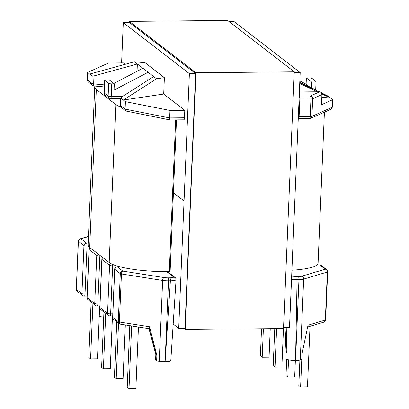 <?xml version="1.0" encoding="UTF-8"?>
<svg xmlns="http://www.w3.org/2000/svg" width="409" height="409" viewBox="0 0 409 409"><rect width="100%" height="100%" fill="white"/><g stroke="black" fill="none" stroke-linecap="round" stroke-linejoin="round"><path stroke-width="0.61" d="M299.209 96.023L310.405 95.987L319.674 91.82A2.536 2.326 -114.2 0 1 321.929 94.576A2.536 0.486 2.4 0 0 322.103 94.413L321.678 104.561A2.536 0.486 -177.6 0 1 321.505 104.724L321.929 94.576L312.665 98.743L311.924 116.355A2.536 2.326 65.8 0 1 309.695 118.584M321.985 97.265L330.61 98.063L332.711 99.684L321.505 104.724M163.702 94.05L123.319 100.031L120.793 98.088L120.476 105.548L125.103 109.116L125.415 101.652L169.98 110.45L184.786 110.312L163.702 94.05L164.387 77.633L156.56 78.794L123.319 100.031L125.415 101.652M147.787 80.307L148.124 72.291L153.661 76.555L121.483 97.122L120.711 97.92L120.394 105.42A2.536 0.486 2.4 0 0 120.476 105.548A2.536 2.403 127.6 0 0 121.381 107.531L125.926 111.033L125.103 109.116L169.663 117.915L169.98 110.45M170.175 119.893C169.812 120.041 169.643 119.382 169.663 117.915L184.474 117.772L184.786 110.312M165.113 361.699L170.389 280.799L168.503 280.819L165.113 361.699A7.607 1.452 -177.6 0 1 159.244 361.3L162.634 280.416L121.432 273.969L119.418 322.021L149.52 326.735L156.872 355.324L156.642 360.891L159.244 361.3M167.378 272.164A2.536 2.403 -52.4 0 1 168.825 272.639L175.113 277.491L173.631 276.985L167.378 272.164M156.872 355.324L156.09 354.715L155.86 360.288A7.607 1.452 -177.6 0 1 155.609 359.9L155.834 354.531M170.568 360.15C171.259 361.045 169.444 361.566 165.129 361.699M155.86 360.288L156.642 360.891M114.316 83.845L109.091 79.816L106.539 79.842A2.536 0.486 2.4 0 0 104.648 80.23A2.536 0.486 2.4 0 0 104.73 80.358L108.671 83.4A2.536 0.486 2.4 0 0 111.764 83.871L114.316 83.845L114.055 90.113L148.124 72.291L142.899 68.257L113.825 83.467M134.464 61.754L89.653 74.07L92.178 76.018L93.978 75.91L137.363 63.988L134.464 61.754L145.072 62.735L164.387 77.633M137.056 71.314L137.363 63.988L142.899 68.257M153.661 76.555L156.56 78.794M184.474 117.772A2.536 0.649 89.5 0 1 183.856 119.811L170.026 119.944L125.926 111.033M89.653 74.07L87.552 72.449L108.492 63.032L123.298 62.894L125.144 64.315M176.064 279.674L170.814 360.544M176.034 279.551C176.08 280.313 174.198 280.732 170.389 280.799A2.536 0.649 -90.5 0 0 169.853 277.818C172.317 277.757 173.58 277.481 173.631 276.985M149.127 328.672L156.09 354.715M149.52 326.735C149.868 328.258 149.781 328.892 149.27 328.631M138.457 327.001L135.88 388.484L129.019 388.55L127.225 387.165L129.801 325.646M129.019 388.55L131.642 325.937M125.323 324.945L123.073 378.606L116.207 378.673L114.413 377.287L116.739 321.786M116.207 378.673L118.533 323.171M87.24 79.913L88.226 81.964L92.766 85.466A2.536 2.403 -52.4 0 1 91.867 83.482L87.24 79.913L87.552 72.449M99.234 316.31A7.607 1.452 2.4 0 0 103.712 317.098M92.915 303.412L90.588 358.913L88.794 357.532L91.12 302.026M90.588 358.913L97.454 358.846L99.668 306.019M105.727 313.289L103.4 368.79L101.606 367.41L103.932 311.909M103.4 368.79L110.261 368.729L112.475 315.896M322.093 94.044L330.61 98.063L328.084 96.115L321.75 93.017M332.394 107.148L311.924 116.355A2.536 0.486 2.4 0 1 310.206 116.575L310.942 98.968L299.838 99.075L299.102 116.683L310.206 116.575A2.536 0.649 -90.5 0 1 309.587 118.62A2.536 2.536 0 0 0 310.605 118.395L330.922 109.259L332.394 107.148L332.711 99.684M299.889 360.058L298.826 385.539L300.615 386.919L302 353.938L308.023 325.227L325.329 320.068L327.343 272.016L303.657 279.076A7.607 1.452 -177.6 0 1 298.959 279.577L295.549 360.462L297.077 279.598L291.53 279.286M302 353.943L301.765 359.516L300.267 359.961L303.657 279.076A2.536 2.178 73.4 0 0 301.556 276.264L325.242 269.199A2.536 2.403 -52.4 0 1 326.684 269.679L321.126 265.395A2.536 2.403 127.6 0 0 319.685 264.914L325.242 269.199A2.536 2.178 73.4 0 1 327.343 272.016A2.536 0.486 -177.6 0 0 327.67 271.796A2.536 2.536 0 0 0 326.684 269.679M295.569 360.462A7.607 1.452 2.4 0 0 300.267 359.961M286.873 327.287L286.024 358.667L286.274 359.051C287.9 359.94 290.993 360.411 295.549 360.462M313.846 89.285L314.153 81.948L311.607 81.974L306.377 77.94L308.928 77.92A2.536 0.486 2.4 0 1 312.021 78.39L315.968 81.432A2.536 0.486 2.4 0 1 316.05 81.56L315.687 90.154M299.736 83.487L317.323 91.79M319.122 91.774L299.771 82.633M311.607 81.974L311.346 88.104M299.792 82.148L308.795 86.897M306.377 77.94L306.116 84.208L310.871 87.879M314.153 81.948A2.536 0.486 2.4 0 0 316.05 81.56M299.843 80.9L306.116 84.208M300.615 386.919L307.481 386.853L310.017 326.295M286.699 359.296L286.014 375.656L287.808 377.042L294.669 376.975L295.364 360.462M287.808 377.042L288.529 359.848M263.386 328.724L262.189 357.282L269.05 357.215L270.247 328.662M262.189 357.282L260.395 355.902L261.53 328.744M276.612 328.601L274.996 367.164L281.862 367.098L283.478 328.534M274.996 367.164L273.202 365.779L274.761 328.616M176.064 279.695L175.829 278.401L175.113 277.491M170.113 271.648L169.3 271.653A49.295 9.397 -177.6 0 1 109.193 262.506L89.699 247.471A49.295 9.397 -177.6 0 1 88.099 244.95L94.719 86.969A49.295 9.397 -177.6 0 1 94.99 86.069M120.936 107.092A49.295 9.397 -177.6 0 1 115.813 104.52L96.32 89.484A49.295 9.397 -177.6 0 1 94.719 86.969M324.409 112.189L318.084 263.053A49.295 9.397 -177.6 0 1 291.908 270.226M283.56 327.323L289.521 327.261L294.858 199.919L288.897 199.975L294.858 199.919L300.191 72.577L234.096 21.6L229.204 21.646M176.473 119.883L173.421 192.772L184.05 200.972L189.387 73.63L195.614 73.569L129.515 22.597L123.288 22.653L121.601 62.909M294.235 72.633L300.191 72.577M170.093 272.138L173.421 192.772L184.05 200.972L190.277 200.916L184.05 200.972L178.713 328.315L173.181 324.051M189.387 73.63L123.288 22.653M195.614 73.569L184.94 328.258L178.713 328.315M183.605 328.269L185.159 329.47L195.916 72.761L129.3 21.386L129.249 22.597M195.916 72.761L294.27 71.826L283.509 328.534L185.159 329.47M294.27 71.826L227.649 20.45L129.3 21.386M102.731 257.522A2.536 2.536 0 0 0 101.846 259.342A2.536 0.486 -177.6 0 0 101.928 259.47L99.914 307.522L107.552 313.412L109.566 265.359L101.928 259.47A2.536 2.403 -52.4 0 1 102.833 257.598M120.149 324.107A2.536 2.403 -52.4 0 1 119.183 323.672L113.625 319.383A2.536 2.403 -52.4 0 1 112.726 317.399L118.283 321.684L120.297 273.631L114.74 269.347L112.726 317.399A2.536 0.486 -177.6 0 1 112.644 317.272L114.658 269.219A2.536 0.486 -177.6 0 0 114.74 269.347A2.536 2.403 -52.4 0 1 117.296 266.837L122.853 271.121L164.055 277.568A5.072 0.966 2.4 0 0 167.966 277.839L169.853 277.818M88.451 236.566L80.941 238.805A2.536 2.403 127.6 0 0 78.385 241.315L83.942 245.599L81.928 293.652L76.376 289.368A2.536 2.403 127.6 0 0 77.275 291.351L82.833 295.635A2.536 2.403 -52.4 0 1 81.928 293.652A2.536 0.486 2.4 0 0 85.021 294.122L87.035 246.07L88.385 246.06M88.175 243.074L86.498 243.089L80.941 238.805A2.536 2.178 -106.6 0 0 80.113 238.861A2.536 2.536 0 0 0 78.303 241.187A2.536 0.486 -177.6 0 0 78.385 241.315L76.376 289.368A2.536 0.486 -177.6 0 1 76.289 289.235L78.303 241.187M120.031 266.811L117.296 266.837A2.536 0.649 -90.5 0 0 117.168 266.791L119.842 266.765M291.658 276.162L298.422 276.596A5.072 0.966 2.4 0 0 301.556 276.264M316.949 264.94L319.685 264.914A2.536 0.649 -90.5 0 0 319.557 264.868L317.006 264.889M104.73 80.358L104.198 92.991L108.145 96.033L108.671 83.4M167.966 277.839A2.536 0.649 -90.5 0 1 168.503 280.819A7.607 1.452 -177.6 0 1 162.634 280.416A2.536 1.278 -81.1 0 1 164.055 277.568M116.422 265.794L112.654 265.83L110.64 313.882L112.787 313.861M111.764 83.871L111.238 96.509L122.618 96.396M120.297 273.631A2.536 2.403 -52.4 0 1 122.853 271.121A2.536 1.278 -81.1 0 0 121.432 273.969A2.536 0.486 -177.6 0 1 120.297 273.631M120.343 324.168A2.536 2.536 0 0 1 119.183 323.672A2.536 2.403 -52.4 0 1 118.283 321.684A2.536 0.486 -177.6 0 0 119.418 322.021A2.536 1.278 98.9 0 0 120.343 324.168L149.459 328.724M110.568 263.401A2.536 2.403 -52.4 0 0 109.566 265.359A2.536 0.486 -177.6 0 0 112.654 265.83A2.536 0.649 -90.5 0 0 112.608 264.398M110.64 313.882A2.536 0.486 -177.6 0 1 107.552 313.412A2.536 2.403 -52.4 0 0 108.451 315.395A2.536 2.536 0 0 0 110.026 315.922A2.536 0.649 -90.5 0 0 110.64 313.882M100.818 309.506A2.536 2.403 -52.4 0 1 99.914 307.522A2.536 0.486 -177.6 0 1 99.832 307.394A2.536 2.536 0 0 0 100.818 309.506L108.451 315.395A2.536 2.403 -52.4 0 0 109.898 315.871A2.536 0.649 -90.5 0 0 110.026 315.922L112.7 315.896M104.648 80.23L104.116 92.863A2.536 0.486 2.4 0 0 104.198 92.991A2.536 2.403 127.6 0 0 105.103 94.98L109.045 98.022A2.536 2.536 0 0 0 110.619 98.549A2.536 0.649 -90.5 0 1 110.491 98.497A2.536 2.403 -52.4 0 1 108.145 96.033A2.536 0.486 2.4 0 0 111.238 96.509A2.536 0.649 -90.5 0 1 110.619 98.549L120.686 98.451M93.978 75.91L93.646 83.896A2.536 0.486 2.4 0 1 91.867 83.482L92.178 76.018M99.975 303.979L97.833 303.999L99.847 255.947A2.536 0.486 2.4 0 1 96.754 255.477L94.74 303.529L87.107 297.645L89.121 249.592L96.754 255.477A2.536 2.403 -52.4 0 1 97.659 253.611M99.852 255.298A2.536 0.649 89.5 0 1 99.847 255.947L100.68 255.942M87.168 294.102L85.021 294.122A2.536 0.649 -90.5 0 1 84.407 296.162A2.536 0.649 -90.5 0 1 84.274 296.116A2.536 2.403 -52.4 0 1 82.833 295.635A2.536 2.536 0 0 0 84.407 296.162L87.081 296.136M104.367 86.938L94.08 85.982A2.536 0.639 -84.7 0 1 93.646 83.896L104.448 84.903M86.498 243.089A2.536 0.649 89.5 0 1 87.035 246.07A2.536 0.486 2.4 0 1 83.942 245.599A2.536 2.403 -52.4 0 1 86.498 243.089M89.919 247.639A2.536 2.536 0 0 0 89.034 249.459A2.536 0.486 2.4 0 0 89.121 249.592A2.536 2.403 -52.4 0 1 90.021 247.721M89.034 249.459L87.025 297.512A2.536 0.486 2.4 0 0 87.107 297.645A2.536 2.403 -52.4 0 0 88.007 299.628L95.645 305.513A2.536 2.403 -52.4 0 1 94.74 303.529A2.536 0.486 2.4 0 0 97.833 303.999A2.536 0.649 -90.5 0 1 97.214 306.044A2.536 0.649 -90.5 0 1 97.086 305.993A2.536 2.403 -52.4 0 1 95.645 305.513A2.536 2.536 0 0 0 97.214 306.044L99.888 306.019M298.422 276.596A2.536 0.649 89.5 0 1 298.959 279.577L297.077 279.598A2.536 0.649 89.5 0 0 296.54 276.617M286.397 352.553L284.996 327.307M298.345 116.667A2.536 0.486 -177.6 0 0 299.102 116.683A2.536 0.649 89.5 0 1 298.483 118.722L309.587 118.62M322.103 94.413A2.536 2.536 0 0 0 319.547 91.769A2.536 0.649 -90.5 0 1 319.674 91.82L299.378 92.01M312.665 98.743A2.536 2.326 -114.2 0 0 310.405 95.987A2.536 0.649 -90.5 0 1 310.942 98.968A2.536 0.486 2.4 0 0 312.665 98.743M299.081 99.06A2.536 0.486 -177.6 0 0 299.838 99.075A2.536 0.649 -90.5 0 0 299.301 96.095A2.536 2.403 127.6 0 0 299.209 96.095M325.656 319.843A2.536 0.486 -177.6 0 1 325.329 320.068A2.536 2.178 -106.6 0 1 323.846 322.169A2.536 2.536 0 0 0 325.656 319.843L327.67 271.796M96.32 89.484L89.699 247.471M115.813 104.52L109.193 262.506M175.66 119.893L169.3 271.653M148.953 328.647L155.839 354.542M117.168 266.791A2.536 2.536 0 0 0 114.658 269.219M112.644 317.272A2.536 2.536 0 0 0 113.625 319.383M99.832 307.394L101.846 259.342M87.025 297.512A2.536 2.536 0 0 0 88.007 299.628M286.142 352.451L284.751 327.307M321.126 265.395A2.536 2.536 0 0 0 319.557 264.868M299.383 91.964L319.547 91.769M88.456 236.371L80.113 238.861M76.289 289.235A2.536 2.536 0 0 0 77.275 291.351M323.846 322.169L307.655 327.001M92.766 85.466A2.536 2.536 0 0 0 94.08 85.982M120.394 105.42A2.536 2.536 0 0 0 121.381 107.531M104.116 92.863A2.536 2.536 0 0 0 105.103 94.98"/></g></svg>
